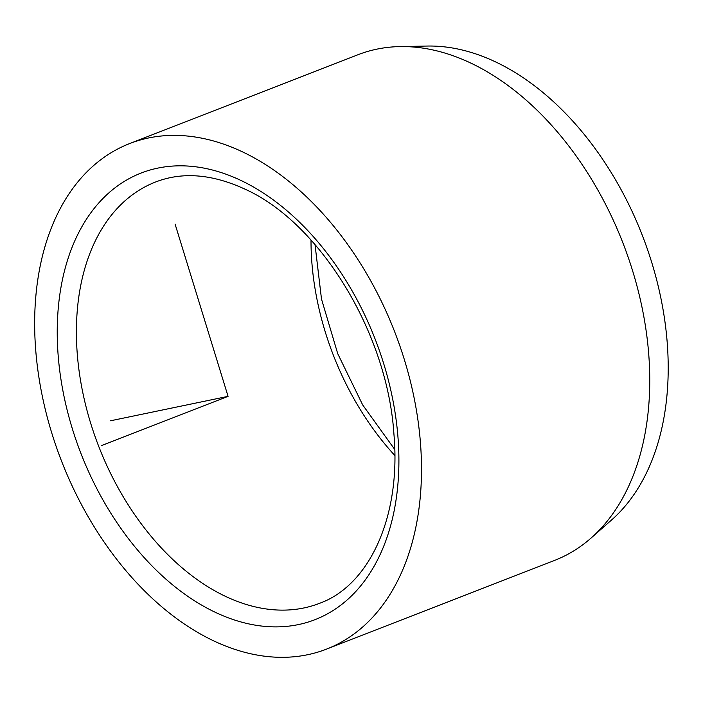 <?xml version="1.0" encoding="UTF-8"?>
<svg xmlns="http://www.w3.org/2000/svg" width="703" height="703" viewBox="0 0 703 703"><rect width="100%" height="100%" fill="white"/><g stroke="black" fill="none" stroke-linecap="round" stroke-linejoin="round"><path stroke-width="1.05" d="M326.429 649.159L554.693 560.353A271.27 178.685 -111.3 0 0 591.012 538.103L611.557 520A261.578 172.297 -111.3 0 0 657.077 281.516A261.578 172.297 -111.3 0 0 495.931 62.075A261.578 172.297 -111.3 0 0 427.16 46.047L399.779 46.591A271.27 178.685 -111.3 0 0 357.976 54.737L129.712 143.544A271.27 178.685 68.7 0 1 242.843 152.024A271.27 178.685 68.7 0 1 416.448 410.464A271.27 178.685 68.7 0 1 326.429 649.159A271.27 178.685 68.7 0 1 213.308 640.688A271.27 178.685 68.7 0 1 39.702 382.239A271.27 178.685 68.7 0 1 129.712 143.544M591.012 538.103A271.27 178.685 -111.3 0 0 638.21 290.778A271.27 178.685 -111.3 0 0 471.098 63.217A271.27 178.685 -111.3 0 0 399.779 46.591M110.529 420.789L228.071 396.351L175.082 224.09M228.071 396.351L101.258 445.693M394.858 455.518A226.058 148.904 68.7 0 1 311.016 240.031M215.03 612.181A239.618 157.832 68.7 0 1 57.734 315.339A239.618 157.832 68.7 0 1 241.12 180.53A239.618 157.832 68.7 0 1 398.408 477.363A239.618 157.832 68.7 0 1 215.03 612.181M225.276 596.267A226.058 148.904 68.7 0 1 80.608 380.894A226.058 148.904 68.7 0 1 155.618 181.98C182.358 171.646 212.086 174.01 244.802 189.072C319.373 222.315 387.344 332.431 393.9 433.769C401.369 517.136 368.978 585.599 319.549 603.323A226.058 148.904 68.7 0 1 225.276 596.267M315.014 244.53L321.491 299.039L337.73 353.688L362.695 404.946L394.761 449.498"/></g></svg>
